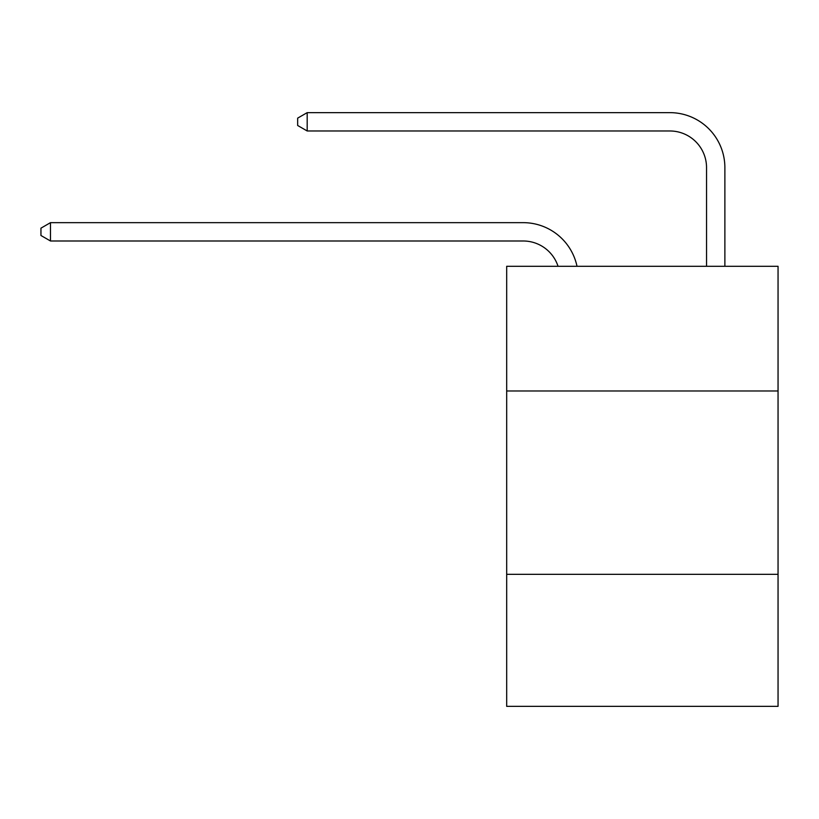 <?xml version="1.0" encoding="UTF-8"?>
<svg xmlns="http://www.w3.org/2000/svg" width="819" height="819" viewBox="0 0 819 819"><rect width="100%" height="100%" fill="white"/><g stroke="black" fill="none" stroke-linecap="round" stroke-linejoin="round"><path stroke-width="1.23" d="M778.05 390.98L778.05 266.298L506.685 266.298L506.685 390.98L778.05 390.98L778.05 706.357L506.685 706.357L506.685 390.98M778.05 574.334L506.685 574.334M523.177 222.655L50.481 222.655L523.177 222.655A55.006 55.006 172.9 0 1 577.006 266.298M706.541 266.298L706.541 167.649A36.671 36.671 22.3 0 0 669.87 130.979L307.186 130.979L297.655 125.481L297.655 118.141L307.186 112.643L669.87 112.643A55.006 55.006 20.1 0 1 724.876 167.649L724.876 266.298M706.541 167.649A36.671 36.671 -159.9 0 0 669.87 130.979A36.671 36.671 -159.9 0 1 706.541 167.649A36.671 36.671 -159.9 0 0 669.87 130.979A36.671 36.671 -159.9 0 1 706.541 167.649A36.671 36.671 -159.9 0 0 669.87 130.979A36.671 36.671 -159.9 0 1 706.541 167.649A36.671 36.671 -159.9 0 0 669.87 130.979A36.671 36.671 -159.9 0 1 706.541 167.649A36.671 36.671 -159.9 0 0 669.87 130.979A36.671 36.671 -159.9 0 1 706.541 167.649A36.671 36.671 -159.9 0 0 669.87 130.979A36.671 36.671 -159.9 0 1 706.541 167.649A36.671 36.671 -159.9 0 0 669.87 130.979A36.671 36.671 -159.9 0 1 706.541 167.649A36.671 36.671 -159.9 0 0 669.87 130.979A36.671 36.671 -159.9 0 1 706.541 167.649A36.671 36.671 -159.9 0 0 669.87 130.979A36.671 36.671 -159.9 0 1 706.541 167.649A36.671 36.671 -159.9 0 0 669.87 130.979A36.671 36.671 -159.9 0 1 706.541 167.649A36.671 36.671 -159.9 0 0 669.87 130.979M558.046 266.298A36.671 36.671 -7.1 0 0 523.177 240.991L50.481 240.991L40.95 235.493L40.95 228.163L50.481 222.655L50.481 240.991M307.186 112.643L307.186 130.979"/></g></svg>
